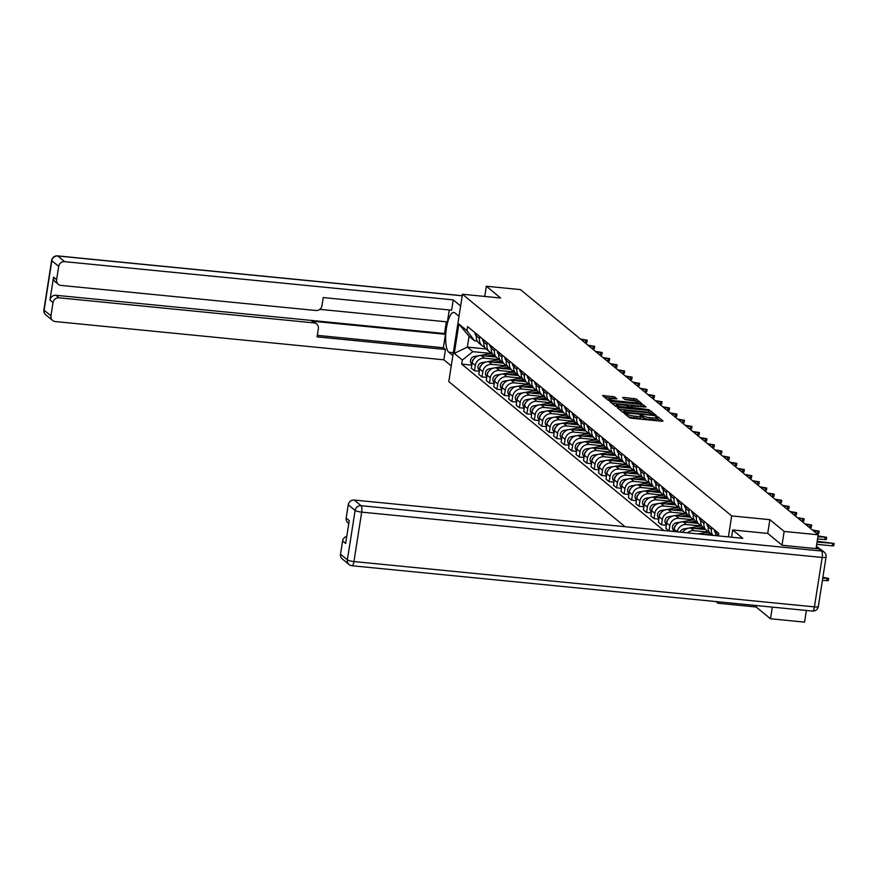 <?xml version="1.0" encoding="UTF-8"?>
<svg xmlns="http://www.w3.org/2000/svg" width="878" height="878" viewBox="0 0 878 878"><rect width="100%" height="100%" fill="white"/><g stroke="black" fill="none" stroke-linecap="round" stroke-linejoin="round"><path stroke-width="1.32" d="M625.246 413.417L624.401 413.571L629.405 417.687L631.556 418.246L661.792 421.22L663.011 421.001L658.006 416.885L655.603 416.578L656.294 417.182A5.652 1.043 8.9 0 1 656.503 417.522A5.652 1.043 8.9 0 1 652.431 417.895L649.907 417.643A5.652 1.043 8.9 0 1 643.025 415.876L640.874 414.954L639.985 415.031L640.677 415.645A5.652 1.043 8.9 0 1 640.874 415.985A5.652 1.043 8.9 0 1 636.802 416.359L634.278 416.106A5.652 1.043 8.9 0 1 627.397 414.339L625.246 413.417M614.49 396.823L602.571 395.55L608.191 400.236L610.342 400.785L641.862 403.65L636.243 398.963L623.841 397.405L622.568 397.514L625.015 399.578L632.248 400.631A4.719 0.867 8.9 0 1 638.174 402.398A4.719 0.867 8.9 0 1 634.761 402.706L614.852 400.752A4.719 0.867 8.9 0 1 608.926 398.985A4.719 0.867 8.9 0 1 612.339 398.678L616.927 398.886L614.49 396.823L614.216 398.568L604.613 397.284M782.013 545.15L784.153 531.442L769.863 519.677L731.692 515.913L462.465 294.251L500.636 298.004L486.346 286.239L520.413 289.597L818.219 534.79L816.057 548.607M784.153 531.442L818.219 534.79M618.485 407.491L617.278 407.71L622.831 412.287L624.982 412.836L656.503 415.7L650.883 411.014L648.732 410.465L618.485 407.491L618.321 408.566M615.511 406.262L609.958 401.685L611.165 401.465L641.412 404.44L643.563 404.988L646.01 407.052L632.467 405.965L631.194 406.075L632.829 407.48L649.303 409.752L615.511 406.262M756.419 605.546L756.188 607.005L770.478 618.77L804.544 622.129L806.377 610.462M756.188 607.005L718.017 603.252L715.976 601.573M462.465 294.251L448.79 381.59L625.059 526.712M486.346 286.239L484.755 296.446M770.478 618.77L772.311 607.115M716.075 531.157L715.768 533.078A8.275 7.759 129.5 0 0 715.779 535.646M712.815 535.35A8.275 7.759 -50.5 0 1 711.454 529.522L711.751 527.601M708.59 524.989L708.294 526.91A8.275 7.759 129.5 0 0 710.906 534.076L712.409 535.306M709.095 531.87A8.275 7.759 -50.5 0 1 703.969 523.365L704.277 521.444M701.105 518.832L700.809 520.753A8.275 7.759 129.5 0 0 703.421 527.919L706.592 530.521M701.621 525.713A8.275 7.759 -50.5 0 1 696.495 517.197L696.792 515.276M693.631 512.675L693.324 514.596A8.275 7.759 129.5 0 0 695.947 521.751L699.107 524.364M694.136 519.556A8.275 7.759 -50.5 0 1 689.01 511.04L689.307 509.119M687.551 532.869A8.275 7.759 -50.5 0 1 693.927 530.674L708.59 532.123M686.146 506.518L685.85 508.439A8.275 7.759 129.5 0 0 688.462 515.595L691.623 518.207M705.363 529.511L690.766 528.073A8.275 7.759 129.5 0 0 682.678 532.386M686.651 513.389A8.275 7.759 -50.5 0 1 681.526 504.883L681.833 502.962M677.3 531.859L677.322 531.783A8.275 7.759 -50.5 0 1 686.453 524.517L701.116 525.966M678.661 500.35L678.365 502.271A8.275 7.759 129.5 0 0 680.977 509.438L684.149 512.039M697.878 523.354L683.282 521.916A8.275 7.759 129.5 0 0 674.15 529.171L673.788 531.508M679.177 507.232A8.275 7.759 -50.5 0 1 674.052 498.726L674.348 496.805M673.799 531.42L669.003 530.949L669.837 525.626A8.275 7.759 -50.5 0 1 678.968 518.36L693.631 519.809M671.187 494.193L670.88 496.114A8.275 7.759 129.5 0 0 673.503 503.281L676.664 505.882M690.393 517.186L675.808 515.759A8.275 7.759 129.5 0 0 666.676 523.014L665.842 528.336L669.003 530.949M671.692 501.075A8.275 7.759 -50.5 0 1 666.567 492.558L666.863 490.637M666.314 525.264L661.518 524.792L662.352 519.458A8.275 7.759 -50.5 0 1 671.483 512.203L686.146 513.641M663.702 488.036L663.406 489.957A8.275 7.759 129.5 0 0 666.018 497.124L669.179 499.725M682.919 511.029L668.323 509.591A8.275 7.759 129.5 0 0 659.191 516.857L658.357 522.18L661.518 524.792M664.207 494.918A8.275 7.759 -50.5 0 1 659.082 486.401L659.389 484.48M658.84 519.096L654.044 518.624L654.878 513.301A8.275 7.759 -50.5 0 1 664.009 506.046L678.672 507.484M656.217 481.879L655.921 483.8A8.275 7.759 129.5 0 0 658.533 490.956L661.705 493.568M675.434 504.872L660.838 503.434A8.275 7.759 129.5 0 0 651.706 510.7L650.872 516.023L654.044 518.624M656.733 488.75A8.275 7.759 -50.5 0 1 651.608 480.244L651.904 478.323M651.355 512.939L646.559 512.467L647.393 507.144A8.275 7.759 -50.5 0 1 656.524 499.878L671.187 501.327M648.743 475.722L648.436 477.632A8.275 7.759 129.5 0 0 651.059 484.799L654.22 487.4M667.851 498.704L653.364 497.277A8.275 7.759 129.5 0 0 644.232 504.532L643.398 509.866L646.559 512.467M649.248 482.593A8.275 7.759 -50.5 0 1 644.123 474.087L644.43 472.166M643.881 506.782L639.074 506.31L639.908 500.987A8.275 7.759 -50.5 0 1 649.04 493.721L663.702 495.17M641.258 469.554L640.962 471.475A8.275 7.759 129.5 0 0 643.574 478.642L646.735 481.243M660.475 492.558L645.879 491.12A8.275 7.759 129.5 0 0 636.748 498.375L635.913 503.709L639.074 506.31M641.774 476.436A8.275 7.759 -50.5 0 1 636.638 467.919L636.945 465.998M636.396 500.625L631.6 500.153L632.434 494.819A8.275 7.759 -50.5 0 1 641.566 487.564L656.228 489.002M633.773 463.397L633.477 465.318A8.275 7.759 129.5 0 0 636.089 472.485L639.261 475.086M652.991 486.39L638.394 484.952A8.275 7.759 129.5 0 0 629.263 492.218L628.428 497.541L631.6 500.153M634.289 470.279A8.275 7.759 -50.5 0 1 629.164 461.762L629.46 459.842M628.911 494.468L624.115 493.996L624.949 488.662A8.275 7.759 -50.5 0 1 634.081 481.407L648.743 482.845M626.299 457.24L625.992 459.161A8.275 7.759 129.5 0 0 628.615 466.317L631.776 468.929M645.407 480.222L630.92 478.795A8.275 7.759 129.5 0 0 621.789 486.061L620.955 491.384L624.115 493.996M626.804 464.111A8.275 7.759 -50.5 0 1 621.679 455.605L621.986 453.685M621.437 488.3L616.63 487.828L617.464 482.505A8.275 7.759 -50.5 0 1 626.596 475.239L641.258 476.688M618.814 451.083L618.518 453.004A8.275 7.759 129.5 0 0 621.13 460.16L624.291 462.772M638.032 474.076L623.435 472.638A8.275 7.759 129.5 0 0 614.304 479.893L613.47 485.227L616.63 487.828M619.33 457.954A8.275 7.759 -50.5 0 1 614.194 449.448L614.501 447.528M613.952 482.143L609.156 481.671L609.99 476.348A8.275 7.759 -50.5 0 1 619.122 469.082L633.784 470.531M611.329 444.916L611.033 446.836A8.275 7.759 129.5 0 0 613.645 454.003L616.817 456.604M630.547 467.919L615.95 466.481A8.275 7.759 129.5 0 0 606.819 473.736L605.985 479.07L609.156 481.671M611.845 451.797A8.275 7.759 -50.5 0 1 606.72 443.28L607.016 441.371M606.468 475.986L601.671 475.514L602.506 470.18A8.275 7.759 -50.5 0 1 611.637 462.925L626.299 464.363M603.855 438.759L603.548 440.679A8.275 7.759 129.5 0 0 606.171 447.846L609.332 450.447M623.062 461.751L608.476 460.313A8.275 7.759 129.5 0 0 599.345 467.579L598.511 472.902L601.671 475.514M604.36 445.64A8.275 7.759 -50.5 0 1 599.235 437.123L599.542 435.203M598.994 469.829L594.186 469.357L595.021 464.023A8.275 7.759 -50.5 0 1 604.163 456.769L618.814 458.206M596.371 432.602L596.074 434.522A8.275 7.759 129.5 0 0 598.686 441.678L601.847 444.29M615.588 455.594L600.991 454.156A8.275 7.759 129.5 0 0 591.86 461.422L591.026 466.745L594.186 469.357M596.886 439.472A8.275 7.759 -50.5 0 1 591.761 430.966L592.057 429.046M591.509 463.661L586.713 463.189L587.547 457.866A8.275 7.759 -50.5 0 1 596.678 450.601L611.34 452.049M588.897 426.445L588.589 428.365A8.275 7.759 129.5 0 0 591.201 435.521L594.373 438.133M608.103 449.437L593.506 447.999A8.275 7.759 129.5 0 0 584.375 455.254L583.541 460.588L586.713 463.189M589.401 433.315A8.275 7.759 -50.5 0 1 584.276 424.809L584.572 422.889M584.024 457.504L579.228 457.032L580.062 451.709A8.275 7.759 -50.5 0 1 589.193 444.444L603.855 445.892M581.412 420.277L581.104 422.197A8.275 7.759 129.5 0 0 583.727 429.364L586.888 431.965M600.618 443.28L586.032 441.843A8.275 7.759 129.5 0 0 576.901 449.097L576.067 454.431L579.228 457.032M581.916 427.158A8.275 7.759 -50.5 0 1 576.791 418.652L577.098 416.732M576.55 451.347L571.743 450.875L572.577 445.541A8.275 7.759 -50.5 0 1 581.719 438.287L596.371 439.724M573.927 414.12L573.63 416.04A8.275 7.759 129.5 0 0 576.242 423.207L579.414 425.808M593.144 437.112L578.547 435.686A8.275 7.759 129.5 0 0 569.416 442.94L568.582 448.263L571.743 450.875M574.442 421.001A8.275 7.759 -50.5 0 1 569.317 412.484L569.613 410.564M569.065 445.19L564.269 444.718L565.103 439.384A8.275 7.759 -50.5 0 1 574.234 432.13L588.897 433.567M566.453 407.963L566.145 409.883A8.275 7.759 129.5 0 0 568.757 417.039L571.929 419.651M585.659 430.955L571.073 429.518A8.275 7.759 129.5 0 0 561.931 436.783L561.097 442.106L564.269 444.718M566.958 414.844A8.275 7.759 -50.5 0 1 561.832 406.327L562.129 404.407M561.58 439.022L556.784 438.55L557.618 433.227A8.275 7.759 -50.5 0 1 566.749 425.973L581.412 427.41M558.968 401.806L558.671 403.726A8.275 7.759 129.5 0 0 561.283 410.882L564.444 413.494M578.075 424.787L563.588 423.361A8.275 7.759 129.5 0 0 554.457 430.626L553.623 435.949L556.784 438.55M559.473 408.676A8.275 7.759 -50.5 0 1 554.347 400.17L554.655 398.25M554.106 432.865L549.299 432.393L550.133 427.07A8.275 7.759 -50.5 0 1 559.275 419.805L573.938 421.253M551.483 395.638L551.186 397.558A8.275 7.759 129.5 0 0 553.798 404.725L556.97 407.326M570.7 418.641L556.103 417.204A8.275 7.759 129.5 0 0 546.972 424.458L546.138 429.792L549.299 432.393M551.999 402.519A8.275 7.759 -50.5 0 1 546.873 394.013L547.17 392.093M546.621 426.708L541.825 426.236L542.659 420.913A8.275 7.759 -50.5 0 1 551.79 413.648L566.453 415.096M544.009 389.481L543.701 391.401A8.275 7.759 129.5 0 0 546.325 398.568L549.485 401.169M563.215 412.473L548.629 411.047A8.275 7.759 129.5 0 0 539.487 418.301L538.653 423.624L541.825 426.236M544.514 396.362A8.275 7.759 -50.5 0 1 539.388 387.846L539.685 385.925M539.136 420.551L534.34 420.079L535.174 414.745A8.275 7.759 -50.5 0 1 544.305 407.491L558.968 408.928M536.524 383.324L536.228 385.244A8.275 7.759 129.5 0 0 538.84 392.411L542 395.012M555.631 406.305L541.144 404.879A8.275 7.759 129.5 0 0 532.013 412.144L531.179 417.467L534.34 420.079M537.029 390.205A8.275 7.759 -50.5 0 1 531.903 381.689L532.211 379.768M531.662 414.383L526.855 413.911L527.7 408.588A8.275 7.759 -50.5 0 1 536.831 401.334L551.494 402.772M529.039 377.167L528.743 379.087A8.275 7.759 129.5 0 0 531.355 386.243L534.526 388.855M548.256 400.159L533.659 398.722A8.275 7.759 129.5 0 0 524.528 405.987L523.694 411.31L526.855 413.911M529.555 384.037A8.275 7.759 -50.5 0 1 524.429 375.532L524.726 373.611M524.177 408.226L519.381 407.754L520.215 402.431A8.275 7.759 -50.5 0 1 529.346 395.166L544.009 396.615M521.565 371.01L521.258 372.92A8.275 7.759 129.5 0 0 523.881 380.086L527.041 382.698M540.771 394.002L526.185 392.565A8.275 7.759 129.5 0 0 517.043 399.819L516.209 405.153L519.381 407.754M522.07 377.88A8.275 7.759 -50.5 0 1 516.944 369.375L517.241 367.454M516.692 402.069L511.896 401.597L512.73 396.274A8.275 7.759 -50.5 0 1 521.861 389.009L536.524 390.458M514.08 364.842L513.784 366.763A8.275 7.759 129.5 0 0 516.396 373.929L519.556 376.53M533.297 387.846L518.7 386.408A8.275 7.759 129.5 0 0 509.569 393.662L508.735 398.996L511.896 401.597M514.585 371.723A8.275 7.759 -50.5 0 1 509.459 363.207L509.767 361.297M509.218 395.912L504.422 395.44L505.256 390.106A8.275 7.759 -50.5 0 1 514.387 382.852L529.05 384.29M506.595 358.685L506.299 360.606A8.275 7.759 129.5 0 0 508.911 367.772L512.083 370.373M525.812 381.678L511.215 380.24A8.275 7.759 129.5 0 0 502.084 387.505L501.25 392.828L504.422 395.44M507.111 365.566A8.275 7.759 -50.5 0 1 501.986 357.05L502.282 355.129M501.733 389.755L496.937 389.283L497.771 383.949A8.275 7.759 -50.5 0 1 506.902 376.695L521.565 378.133M499.121 352.528L498.814 354.449A8.275 7.759 129.5 0 0 501.437 361.604L504.598 364.216M518.327 375.521L503.742 374.083A8.275 7.759 129.5 0 0 494.599 381.348L493.765 386.671L496.937 389.283M499.626 359.398A8.275 7.759 -50.5 0 1 494.501 350.893L494.797 348.972M494.248 383.587L489.452 383.115L490.286 377.792A8.275 7.759 -50.5 0 1 499.417 370.527L514.08 371.976M491.636 346.371L491.34 348.292A8.275 7.759 129.5 0 0 493.952 355.447L497.113 358.059M510.744 369.353L496.257 367.926A8.275 7.759 129.5 0 0 487.125 375.18L486.291 380.514L489.452 383.115M492.141 353.241A8.275 7.759 -50.5 0 1 487.016 344.736L487.323 342.815M486.774 377.43L481.978 376.958L482.812 371.635A8.275 7.759 -50.5 0 1 491.943 364.37L506.606 365.819M484.151 340.203L483.855 342.124A8.275 7.759 129.5 0 0 486.467 349.29L489.639 351.891M503.368 363.207L488.772 361.769A8.275 7.759 129.5 0 0 479.64 369.023L478.806 374.357L481.978 376.958M484.667 347.084A8.275 7.759 -50.5 0 1 479.542 338.568L479.838 336.658M479.289 371.273L474.493 370.801L475.327 365.467A8.275 7.759 -50.5 0 1 484.458 358.213L499.121 359.651M476.677 334.046L476.37 335.967A8.275 7.759 129.5 0 0 478.993 343.133L482.154 345.734M495.883 357.039L481.298 355.601A8.275 7.759 129.5 0 0 472.166 362.866L471.332 368.189L474.493 370.801M477.27 341.081L474.57 340.818L469.05 336.274L467.359 347.106L472.869 351.65L462.344 360.013L461.707 364.118L663.823 530.531M462.344 360.013L454.288 353.384L458.887 324.037L466.942 330.666L474.57 340.818M718.391 535.898L718.775 533.385L467.59 326.561L466.942 330.666M731.692 515.913L728.411 536.886M718.248 601.792L718.017 603.252M769.863 519.677L767.712 533.418M486.083 348.95L467.359 347.106L454.288 353.384M472.869 351.65L491.636 353.494M471.804 365.116L461.707 364.118M469.05 336.274L458.887 324.037M628.044 416.567A5.652 1.043 8.9 0 0 634.004 417.851L634.278 416.106M640.874 415.985L640.6 417.73A5.652 1.043 8.9 0 1 636.528 418.104L634.004 417.851M656.503 417.522L656.228 419.278A5.652 1.043 8.9 0 1 652.156 419.64L649.632 419.388A5.652 1.043 8.9 0 1 642.751 417.621L640.764 416.721M660.761 421.122L656.393 418.257M651.97 413.889L648.458 412.21L619.253 409.335M654.187 415.711L653.583 415.206M624.664 412.089L652.727 415.085L653.616 415.009L652.892 414.372A5.652 1.043 8.9 0 0 645.999 412.605L627.858 410.816A5.652 1.043 8.9 0 0 623.786 411.178A5.652 1.043 8.9 0 0 623.984 411.53L624.554 412.781M611.933 403.309L641.138 406.185L641.412 404.44M643.695 407.074L641.138 406.185M619.736 404.714A4.719 0.867 8.9 0 0 616.334 405.021A4.719 0.867 8.9 0 0 622.261 406.788L630.481 407.249L626.749 405.406L619.736 404.714M637.132 401.663L633.817 400.159L624.609 399.249M639.546 403.66L638.152 402.508M822.774 578.097L828.634 578.393L822.895 577.318M828.634 578.393L828.272 580.665L822.412 580.369M817.078 542.066L834.1 543.46L833.749 545.732L832.256 545.864L816.727 544.338M834.1 543.46L817.209 541.287M731.539 537.193L732.68 529.972L742.788 538.302L354.207 500.054L361.067 505.706L821.545 551.022L818.954 548.893L782.155 545.271L767.767 533.429L732.68 529.972M340.51 554.227L347.37 559.868A5.4 5.059 129.5 0 0 349.071 564.543L342.222 558.891A5.4 5.059 -50.5 0 1 340.51 554.227L342.596 540.947A5.4 5.059 -50.5 0 1 346.777 536.348M348.786 523.486L347.875 522.739A5.4 5.059 -50.5 0 1 346.173 518.064L348.248 504.795A5.4 5.059 -50.5 0 1 354.207 500.054M342.596 540.947L345.658 543.471L349.246 520.588L346.173 518.064M818.954 548.893A5.4 5.059 -50.5 0 1 821.567 549.968L824.157 552.097A5.4 5.059 129.5 0 0 821.545 551.022A5.4 1.58 95.6 0 1 822.17 557.453L361.681 512.126L353.944 561.558L814.422 606.874L822.17 557.453A5.4 0.988 -171.1 0 0 826.055 557.102A5.4 5.4 0 0 0 824.157 552.097M452.861 355.59L448.779 352.221A20.238 5.916 -84.4 0 1 446.189 330.051A20.238 5.916 -84.4 0 1 453.838 312.436A20.238 5.916 -84.4 0 1 454.925 312.919L459.018 316.289M460.632 305.983L453.235 299.892L451.621 310.197L323.236 297.565L321.952 305.774A5.4 5.059 129.5 0 1 315.992 310.505L60.933 285.405A5.4 5.059 129.5 0 1 58.321 284.329L55.248 281.805A5.4 5.059 -50.5 0 1 53.547 277.13L49.958 300.013A5.4 5.059 -50.5 0 1 55.918 295.282L444.498 333.519L446.342 321.809M319.833 309.352L447.407 321.908L449.273 309.967M444.498 333.519L445.464 334.309L443.357 347.765L445.464 349.499L443.851 359.804L55.27 321.557A5.4 5.059 129.5 0 1 50.957 315.817L53.031 302.537L49.958 300.013M451.248 365.896L443.851 359.804M453.235 299.892L64.654 261.655A5.4 5.059 129.5 0 0 58.694 266.385L56.62 279.665A5.4 5.059 129.5 0 0 58.321 284.329M55.918 295.282L58.991 297.807L314.05 322.906A5.4 5.059 129.5 0 1 318.363 328.657L317.079 336.867L445.464 349.499M58.991 297.807A5.4 5.059 129.5 0 0 53.031 302.537M314.05 322.906L311.942 321.172L445.464 334.309M311.942 321.172A5.4 5.059 -50.5 0 1 314.554 322.248L316.662 323.982M317.32 335.363L443.357 347.765M817.923 536.732L826.615 537.303L826.264 539.575L817.561 539.004M715.789 532.935L715.757 532.913A4.5 4.225 -50.5 0 1 714.286 529.686M826.615 537.303L818.044 535.942M813.456 530.872L819.141 531.146L818.779 533.418L816.639 533.484M708.316 526.778L708.283 526.756A4.5 4.225 -50.5 0 1 706.801 523.529M819.141 531.146L812.348 529.961M710.324 533.539L704.551 534.537M709.183 532.024L698.208 533.912M711.081 534.219L707.558 534.834M702.839 527.382L695.903 528.578M701.698 525.856L683.775 528.951A4.5 4.225 129.5 0 0 680.132 532.134M683.369 531.355A4.5 4.225 129.5 0 0 682.447 532.364M703.607 528.062L698.899 528.874M805.971 524.704L811.656 524.989L811.305 527.261L809.154 527.327M700.798 520.599L700.831 520.621A4.5 4.225 -50.5 0 1 699.327 517.361M811.656 524.989L804.874 523.804M798.497 518.547L804.171 518.821L803.82 521.093L801.669 521.17M693.324 514.431L693.346 514.464A4.5 4.225 -50.5 0 1 691.842 511.205M804.171 518.821L797.389 517.636M791.012 512.39L796.697 512.664L796.335 514.936L794.195 515.002M685.872 508.296L685.839 508.274A4.5 4.225 -50.5 0 1 684.357 505.048M796.697 512.664L789.904 511.479M783.527 506.233L789.212 506.507L788.861 508.779L786.71 508.845M678.387 502.139L678.354 502.117A4.5 4.225 -50.5 0 1 676.883 498.891M789.212 506.507L782.43 505.322M776.053 500.065L781.727 500.35L781.376 502.622L779.225 502.688M670.88 495.96L670.902 495.982A4.5 4.225 -50.5 0 1 669.398 492.723M781.727 500.35L774.945 499.165M768.568 493.908L774.253 494.193L773.891 496.454L771.751 496.531M663.428 489.825L663.395 489.803A4.5 4.225 -50.5 0 1 661.913 486.566M774.253 494.193L767.471 492.997M761.083 487.751L766.768 488.025L766.417 490.297L764.266 490.374M655.943 483.668L655.91 483.635A4.5 4.225 -50.5 0 1 654.439 480.409M766.768 488.025L759.986 486.84M753.609 481.594L759.283 481.868L758.932 484.14L756.792 484.206M648.458 477.5L648.436 477.478A4.5 4.225 -50.5 0 1 646.954 474.252M759.283 481.868L752.501 480.683M746.124 475.426L751.809 475.711L751.447 477.983L749.307 478.049M640.984 471.343L640.951 471.321A4.5 4.225 -50.5 0 1 639.469 468.084M751.809 475.711L745.027 474.526M738.639 469.269L744.324 469.554L743.973 471.815L741.822 471.892M633.466 465.164L633.499 465.186A4.5 4.225 -50.5 0 1 631.995 461.927M744.324 469.554L737.542 468.358M731.165 463.112L736.84 463.386L736.488 465.658L734.348 465.735M626.014 459.029L625.992 458.996A4.5 4.225 -50.5 0 1 624.51 455.77M736.84 463.386L730.057 462.201M723.681 456.955L729.366 457.229L729.003 459.501L726.863 459.567M618.54 452.861L618.507 452.839A4.5 4.225 -50.5 0 1 617.036 449.613M729.366 457.229L722.583 456.044M716.196 450.798L721.881 451.072L721.529 453.344L719.378 453.41M611.022 446.682L611.055 446.704A4.5 4.225 -50.5 0 1 609.551 443.445M721.881 451.072L715.098 449.887M708.722 444.63L714.407 444.916L714.044 447.187L711.904 447.253M603.548 440.526L603.57 440.547A4.5 4.225 -50.5 0 1 602.067 437.288M714.407 444.916L707.613 443.73M701.237 438.473L706.922 438.748L706.56 441.019L704.419 441.096M596.096 434.39L596.063 434.358A4.5 4.225 -50.5 0 1 594.593 431.131M706.922 438.748L700.139 437.562M693.752 432.316L699.437 432.591L699.086 434.862L696.934 434.928M588.611 428.223L588.578 428.201A4.5 4.225 -50.5 0 1 587.108 424.974M699.437 432.591L692.654 431.405M686.278 426.159L691.963 426.434L691.601 428.705L689.46 428.771M581.104 422.044L581.126 422.066A4.5 4.225 -50.5 0 1 579.623 418.817M691.963 426.434L685.169 425.248M678.793 419.991L684.478 420.277L684.127 422.548L681.976 422.614M573.652 415.909L573.619 415.887A4.5 4.225 -50.5 0 1 572.149 412.649M684.478 420.277L677.695 419.091M671.319 413.834L676.993 414.109L676.642 416.381L674.491 416.457M566.167 409.752L566.134 409.719A4.5 4.225 -50.5 0 1 564.664 406.492M676.993 414.109L670.21 412.923M695.365 521.225L688.429 522.421M694.224 519.699L676.29 522.794A4.5 4.225 129.5 0 0 673.898 530.586L673.898 530.586M675.884 525.198A4.5 4.225 129.5 0 0 674.161 529.127M696.122 521.905L691.425 522.717M687.88 515.068L680.944 516.264M686.739 513.542L668.806 516.637A4.5 4.225 129.5 0 0 666.413 524.429L666.446 524.451M668.41 519.041A4.5 4.225 129.5 0 0 666.676 522.97M688.637 515.748L683.94 516.56M680.395 508.9L673.459 510.096M679.254 507.385L661.332 510.469A4.5 4.225 129.5 0 0 658.939 518.272L658.939 518.272M660.925 512.873A4.5 4.225 129.5 0 0 659.202 516.813M681.163 509.591L676.455 510.392M672.921 502.743L665.985 503.939M671.78 501.228L653.847 504.312A4.5 4.225 129.5 0 0 651.454 512.104L651.487 512.137M653.441 506.716A4.5 4.225 129.5 0 0 651.717 510.645M673.678 503.423L668.981 504.235M665.436 496.586L658.5 497.782M664.295 495.06L646.362 498.155A4.5 4.225 129.5 0 0 643.969 505.947L644.002 505.969M645.967 500.559A4.5 4.225 129.5 0 0 644.232 504.488M666.193 497.266L661.496 498.078M657.962 490.429L651.015 491.625M656.81 488.903L638.888 491.998A4.5 4.225 129.5 0 0 636.495 499.791L636.495 499.791M638.482 494.402A4.5 4.225 129.5 0 0 636.759 498.331M658.72 491.109L654.022 491.921M650.477 484.272L643.541 485.468M649.336 482.746L631.403 485.83A4.5 4.225 129.5 0 0 629.01 493.634L629.01 493.634M630.997 488.234A4.5 4.225 129.5 0 0 629.274 492.174M651.235 484.952L646.537 485.753M642.992 478.104L636.056 479.3M641.851 476.589L623.918 479.673A4.5 4.225 129.5 0 0 621.525 487.477L621.558 487.499M623.523 482.077A4.5 4.225 129.5 0 0 621.789 486.006M643.75 478.784L639.052 479.597M635.518 471.947L628.571 473.143M634.366 470.421L616.444 473.516A4.5 4.225 129.5 0 0 614.051 481.309L614.051 481.309M616.038 475.92A4.5 4.225 129.5 0 0 614.315 479.849M636.276 472.627L631.578 473.44M628.033 465.79L621.097 466.986M626.892 464.264L608.959 467.359A4.5 4.225 129.5 0 0 606.566 475.152L606.566 475.152M608.553 469.763A4.5 4.225 129.5 0 0 606.83 473.692M628.791 466.47L624.093 467.283M620.548 459.633L613.612 460.829M619.407 458.107L601.474 461.202A4.5 4.225 129.5 0 0 599.081 468.995L599.114 469.017M601.079 463.595A4.5 4.225 129.5 0 0 599.345 467.535M621.306 460.313L616.608 461.115M613.074 453.465L606.127 454.661M611.922 451.95L594 455.034A4.5 4.225 129.5 0 0 591.607 462.838L591.629 462.86M593.594 457.438A4.5 4.225 129.5 0 0 591.871 461.378M613.832 454.145L609.134 454.958M605.59 447.308L598.653 448.504M604.448 445.783L586.515 448.877A4.5 4.225 129.5 0 0 584.122 456.67L584.155 456.703M586.109 451.281A4.5 4.225 129.5 0 0 584.386 455.21M606.347 447.989L601.649 448.801M598.105 441.151L591.168 442.347M596.963 439.626L579.03 442.721A4.5 4.225 129.5 0 0 576.637 450.513L576.67 450.535M578.635 445.124A4.5 4.225 129.5 0 0 576.901 449.053M598.873 441.832L594.165 442.644M590.631 434.994L583.694 436.19M589.489 433.469L571.556 436.564A4.5 4.225 129.5 0 0 569.163 444.356L569.196 444.378M571.15 438.956A4.5 4.225 129.5 0 0 569.427 442.896M591.388 435.675L586.691 436.487M583.146 428.826L576.209 430.022M582.004 427.312L564.071 430.396A4.5 4.225 129.5 0 0 561.679 438.199L561.711 438.221M563.665 432.799A4.5 4.225 129.5 0 0 561.942 436.739M583.903 429.507L579.206 430.319M575.661 422.669L568.725 423.865M574.519 421.155L556.586 424.239A4.5 4.225 129.5 0 0 554.205 432.031L554.227 432.064M556.191 426.642A4.5 4.225 129.5 0 0 554.457 430.571M576.429 423.35L571.721 424.162M568.187 416.512L561.251 417.709M567.045 414.987L549.112 418.082A4.5 4.225 129.5 0 0 546.72 425.874L546.753 425.896M548.706 420.485A4.5 4.225 129.5 0 0 546.983 424.414M568.944 417.193L564.247 418.005M560.702 410.355L553.766 411.552M559.56 408.83L541.627 411.925A4.5 4.225 129.5 0 0 539.235 419.717L539.235 419.717M541.221 414.328A4.5 4.225 129.5 0 0 539.498 418.257M561.459 411.036L556.762 411.848M553.217 404.187L546.281 405.384M552.075 402.673L534.142 405.757A4.5 4.225 129.5 0 0 531.761 413.56L531.783 413.582M533.747 408.16A4.5 4.225 129.5 0 0 532.013 412.1M553.985 404.879L549.277 405.68M663.834 407.677L669.519 407.952L669.157 410.224L667.017 410.289M558.682 403.584L558.66 403.562A4.5 4.225 -50.5 0 1 557.179 400.335M669.519 407.952L662.725 406.766M656.349 401.52L662.034 401.795L661.683 404.067L659.532 404.132M551.208 397.427L551.175 397.405A4.5 4.225 -50.5 0 1 549.705 394.178M662.034 401.795L655.251 400.609M648.875 395.352L654.549 395.638L654.198 397.91L652.047 397.975M543.691 391.248L543.723 391.27A4.5 4.225 -50.5 0 1 542.22 388.01M654.549 395.638L647.766 394.452M641.39 389.195L647.075 389.481L646.713 391.742L644.573 391.818M536.217 385.091L536.238 385.113A4.5 4.225 -50.5 0 1 534.735 381.853M647.075 389.481L640.281 388.285M545.743 398.03L538.807 399.227M544.601 396.516L526.668 399.6A4.5 4.225 129.5 0 0 524.276 407.392L524.309 407.425M526.262 402.003A4.5 4.225 129.5 0 0 524.539 405.932M546.5 398.711L541.803 399.523M633.905 383.038L639.59 383.313L639.239 385.585L637.088 385.661M528.765 378.956L528.732 378.923A4.5 4.225 -50.5 0 1 527.261 375.696M639.59 383.313L632.808 382.128M538.258 391.873L531.322 393.07M537.116 390.348L519.183 393.443A4.5 4.225 129.5 0 0 516.791 401.235L516.791 401.235M518.777 395.846A4.5 4.225 129.5 0 0 517.054 399.775M539.015 392.554L534.318 393.366M626.431 376.881L632.105 377.156L631.754 379.428L629.603 379.494M521.247 372.766L521.28 372.788A4.5 4.225 -50.5 0 1 519.776 369.539M632.105 377.156L625.323 375.971M530.773 385.716L523.837 386.913M529.632 384.191L511.709 387.286A4.5 4.225 129.5 0 0 509.317 395.078L509.339 395.1M511.303 389.689A4.5 4.225 129.5 0 0 509.569 393.618M531.541 386.397L526.833 387.209M618.946 370.714L624.631 370.999L624.269 373.271L622.129 373.337M513.773 366.609L513.806 366.631A4.5 4.225 -50.5 0 1 512.291 363.371M624.631 370.999L617.838 369.814M523.299 379.559L516.363 380.756M522.158 378.034L504.224 381.129A4.5 4.225 129.5 0 0 501.832 388.921L501.865 388.943M503.818 383.521A4.5 4.225 129.5 0 0 502.095 387.461M524.056 380.24L519.359 381.041M611.461 364.557L617.146 364.842L616.795 367.103L614.644 367.18M506.321 360.474L506.288 360.452A4.5 4.225 -50.5 0 1 504.817 357.214M617.146 364.842L610.364 363.646M515.814 373.391L508.878 374.588M514.673 371.877L496.739 374.961A4.5 4.225 129.5 0 0 494.347 382.764L494.38 382.786M496.344 377.364A4.5 4.225 129.5 0 0 494.61 381.293M516.571 374.072L511.874 374.884M603.987 358.4L609.661 358.674L609.31 360.946L607.159 361.023M498.836 354.317L498.814 354.284A4.5 4.225 -50.5 0 1 497.332 351.057M609.661 358.674L602.879 357.489M508.329 367.234L501.393 368.431M507.188 365.709L489.265 368.804A4.5 4.225 129.5 0 0 486.873 376.596L486.895 376.629M488.859 371.207A4.5 4.225 129.5 0 0 487.136 375.136M509.097 367.915L504.389 368.727M596.502 352.243L602.187 352.517L601.825 354.789L599.685 354.855M491.329 348.127L491.362 348.149A4.5 4.225 -50.5 0 1 489.847 344.9M602.187 352.517L595.394 351.332M500.855 361.077L493.919 362.274M499.714 359.552L481.781 362.647A4.5 4.225 129.5 0 0 479.388 370.439L479.421 370.461M481.374 365.05A4.5 4.225 129.5 0 0 479.651 368.979M501.612 361.758L496.915 362.57M589.017 346.086L594.702 346.36L594.351 348.632L592.2 348.698M483.877 341.992L483.844 341.97A4.5 4.225 -50.5 0 1 482.373 338.732M594.702 346.36L587.92 345.175M493.37 354.921L486.434 356.117M492.229 353.395L474.296 356.49A4.5 4.225 129.5 0 0 471.903 364.282L471.936 364.304M473.9 358.882A4.5 4.225 129.5 0 0 472.166 362.823M494.127 355.601L489.43 356.402M581.543 339.918L587.217 340.203L586.866 342.475L584.715 342.541M476.37 335.813L476.392 335.835A4.5 4.225 -50.5 0 1 474.888 332.575M587.217 340.203L580.435 339.018M479.64 369.023L482.812 371.635M487.125 375.18L490.286 377.792M494.599 381.348L497.771 383.949M502.084 387.505L505.256 390.106M509.569 393.662L512.73 396.274M517.043 399.819L520.215 402.431M524.528 405.987L527.7 408.588M532.013 412.144L535.174 414.745M539.487 418.301L542.659 420.913M546.972 424.458L550.133 427.07M554.457 430.626L557.618 433.227M561.931 436.783L565.103 439.384M569.416 442.94L572.577 445.541M576.901 449.097L580.062 451.709M584.375 455.254L587.547 457.866M591.86 461.422L595.021 464.023M599.345 467.579L602.506 470.18M606.819 473.736L609.99 476.348M614.304 479.893L617.464 482.505M621.789 486.061L624.949 488.662M629.263 492.218L632.434 494.819M636.748 498.375L639.908 500.987M644.232 504.532L647.393 507.144M651.706 510.7L654.878 513.301M659.191 516.857L662.352 519.458M666.676 523.014L669.837 525.626M674.15 529.171L677.322 531.783M472.166 362.866L475.327 365.467M481.298 355.601L484.458 358.213M488.772 361.769L491.943 364.37M483.855 342.124L487.016 344.736M496.257 367.926L499.417 370.527M491.34 348.292L494.501 350.893M503.742 374.083L506.902 376.695M498.814 354.449L501.986 357.05M511.215 380.24L514.387 382.852M506.299 360.606L509.459 363.207M518.7 386.408L521.861 389.009M513.784 366.763L516.944 369.375M526.185 392.565L529.346 395.166M521.258 372.92L524.429 375.532M533.659 398.722L536.831 401.334M528.743 379.087L531.903 381.689M541.144 404.879L544.305 407.491M536.228 385.244L539.388 387.846M548.629 411.047L551.79 413.648M543.701 391.401L546.873 394.013M556.103 417.204L559.275 419.805M551.186 397.558L554.347 400.17M563.588 423.361L566.749 425.973M558.671 403.726L561.832 406.327M571.073 429.518L574.234 432.13M566.145 409.883L569.317 412.484M578.547 435.686L581.719 438.287M573.63 416.04L576.791 418.652M586.032 441.843L589.193 444.444M581.104 422.197L584.276 424.809M593.506 447.999L596.678 450.601M588.589 428.365L591.761 430.966M600.991 454.156L604.163 456.769M596.074 434.522L599.235 437.123M608.476 460.313L611.637 462.925M603.548 440.679L606.72 443.28M615.95 466.481L619.122 469.082M611.033 446.836L614.194 449.448M623.435 472.638L626.596 475.239M618.518 453.004L621.679 455.605M630.92 478.795L634.081 481.407M625.992 459.161L629.164 461.762M638.394 484.952L641.566 487.564M633.477 465.318L636.638 467.919M645.879 491.12L649.04 493.721M640.962 471.475L644.123 474.087M653.364 497.277L656.524 499.878M648.436 477.632L651.608 480.244M660.838 503.434L664.009 506.046M655.921 483.8L659.082 486.401M668.323 509.591L671.483 512.203M663.406 489.957L666.567 492.558M675.808 515.759L678.968 518.36M670.88 496.114L674.052 498.726M683.282 521.916L686.453 524.517M678.365 502.271L681.526 504.883M690.766 528.073L693.927 530.674M685.85 508.439L689.01 511.04M693.324 514.596L696.495 517.197M700.809 520.753L703.969 523.365M708.294 526.91L711.454 529.522M715.768 533.078L718.478 535.306M476.37 335.967L479.542 338.568M818.801 548.871L816.331 546.84M627.166 415.843L627.397 414.339M636.528 418.104L636.802 416.359M642.103 417.094L642.378 415.338M642.751 417.621L643.025 415.876M649.632 419.388L649.907 417.643M652.156 419.64L652.431 417.895M657.732 418.63L658.006 416.885M626.519 415.316L626.749 413.801M648.458 412.21L648.732 410.465M650.609 412.77L650.883 411.014M653.462 415.634L653.55 415.064M623.808 412.649L623.984 411.53M611 402.541L611.165 401.465M643.289 406.733L643.563 404.988M630.986 407.93L631.26 406.185M632.709 408.292L632.829 407.48M630.36 408.061L630.448 407.447M623.676 398.48L623.841 397.405M633.817 400.159L634.092 398.414M635.968 400.708L636.243 398.963M603.68 396.516L603.845 395.44M612.065 398.019L612.339 396.274M826.78 580.797L827.142 578.536M832.607 543.603L832.256 545.864M812.457 611.066A5.4 5.4 0 0 0 818.318 606.533A5.4 0.988 8.9 0 1 814.422 606.874A5.4 1.58 95.6 0 1 812.457 611.066L351.979 565.739A5.4 1.58 95.6 0 1 351.683 565.619A5.4 5.059 129.5 0 1 349.071 564.543A5.4 5.4 0 0 0 351.979 565.739A5.4 1.58 95.6 0 0 353.944 561.558A5.4 0.988 -171.1 0 1 347.37 559.868L355.107 510.436L348.248 504.795M355.107 510.436A5.4 0.988 8.9 0 0 361.681 512.126A5.4 1.58 95.6 0 0 361.067 505.706A5.4 5.059 129.5 0 0 355.107 510.436M53.547 277.13L56.62 279.665M58.694 266.385L51.835 260.744L44.098 310.175L50.957 315.817M462.223 295.809L57.794 256.003L64.654 261.655M453.322 352.671L448.779 352.221M51.835 260.744A5.4 5.059 -50.5 0 1 57.794 256.003A5.4 1.58 95.6 0 0 57.498 255.871A5.4 5.4 0 0 0 51.637 260.415A5.4 0.988 8.9 0 0 51.835 260.744M44.098 310.175A5.4 0.988 -171.1 0 1 43.9 309.835A5.4 5.4 0 0 0 45.799 314.84A5.4 5.059 -50.5 0 1 44.098 310.175M57.125 255.981A5.4 1.58 95.6 0 1 57.498 255.871L462.234 295.71M825.122 537.435L824.771 539.707M817.648 531.278L817.286 533.55M684.862 529.851L683.775 528.951M810.164 525.121L809.812 527.393M802.679 518.964L802.327 521.236M795.205 512.796L794.842 515.068M787.72 506.639L787.368 508.911M780.235 500.482L779.883 502.754M772.761 494.325L772.399 496.597M765.276 488.157L764.925 490.429M757.802 482L757.44 484.272M750.317 475.843L749.955 478.115M742.832 469.686L742.481 471.958M735.358 463.529L734.996 465.79M727.873 457.361L727.511 459.633M720.388 451.204L720.037 453.476M712.914 445.047L712.552 447.319M705.429 438.89L705.078 441.162M697.944 432.722L697.593 434.994M690.47 426.565L690.108 428.837M682.985 420.408L682.634 422.68M675.5 414.251L675.149 416.523M677.377 523.694L676.29 522.794M669.903 517.537L668.806 516.637M662.418 511.369L661.332 510.469M654.933 505.212L653.847 504.312M647.459 499.055L646.362 498.155M639.974 492.898L638.888 491.998M632.5 486.73L631.403 485.83M625.015 480.573L623.918 479.673M617.53 474.416L616.444 473.516M610.056 468.259L608.959 467.359M602.571 462.102L601.474 461.202M595.086 455.934L594 455.034M587.612 449.777L586.515 448.877M580.128 443.62L579.03 442.721M572.643 437.464L571.556 436.564M565.169 431.296L564.071 430.396M557.684 425.139L556.586 424.239M550.199 418.982L549.112 418.082M542.725 412.825L541.627 411.925M535.24 406.657L534.142 405.757M668.026 408.083L667.664 410.355M660.541 401.926L660.19 404.198M653.056 395.769L652.705 398.041M645.582 389.612L645.22 391.884M527.755 400.5L526.668 399.6M638.097 383.445L637.746 385.716M520.281 394.343L519.183 393.443M630.613 377.288L630.261 379.559M512.796 388.186L511.709 387.286M623.139 371.131L622.776 373.402M505.311 382.018L504.224 381.129M615.654 364.974L615.302 367.245M497.837 375.861L496.739 374.961M608.169 358.817L607.817 361.077M490.352 369.704L489.265 368.804M600.695 352.649L600.332 354.921M482.867 363.547L481.781 362.647M593.21 346.492L592.859 348.764M475.393 357.39L474.296 356.49M585.725 340.335L585.374 342.607M816.43 546.204L819.931 549.09M653.517 415.645L653.616 415.009M623.567 412.583L623.786 411.178M630.92 407.82L631.194 406.075M616.093 406.514L616.334 405.021M630.437 408.072L630.547 407.359M608.695 400.456L608.926 398.985M637.999 403.507L638.174 402.398M818.318 606.533L826.055 557.102M51.637 260.415L43.9 309.835M45.799 314.84L52.658 320.492"/></g></svg>
